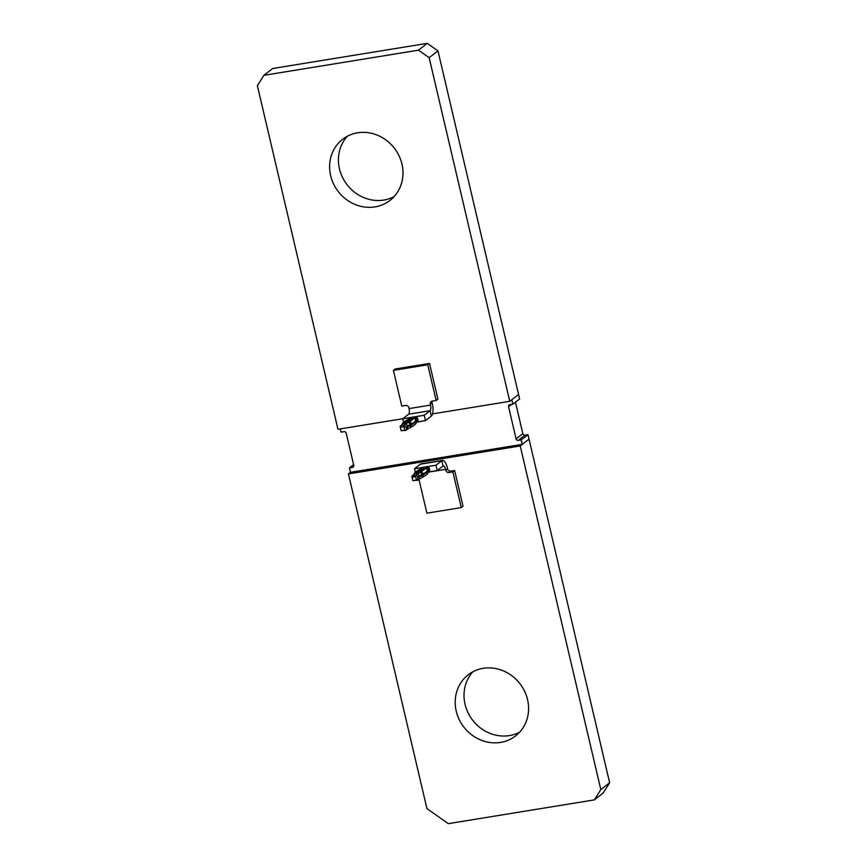 <?xml version="1.0" encoding="UTF-8"?>
<svg xmlns="http://www.w3.org/2000/svg" width="867" height="867" viewBox="0 0 867 867"><rect width="100%" height="100%" fill="white"/><g stroke="black" fill="none" stroke-linecap="round" stroke-linejoin="round"><path stroke-width="1.3" d="M340.308 428.894L341.067 432.145L344.069 431.658A1.864 1.712 -127.8 0 1 346.204 433.153L353.747 465.286A1.864 1.712 -127.8 0 1 352.446 467.356L349.444 467.844L350.485 472.309L522.281 444.359L529.033 439.125L527.992 434.66L521.24 439.894L522.281 444.359M432.579 413.884L509.763 401.323L518.574 394.496L519.615 398.961L512.863 404.195L511.812 399.73L518.574 394.496L437.976 50.882L429.165 57.699L418.479 50.178L263.861 75.331L257.369 85.649L337.967 429.273L402.787 418.728M353.595 464.625L349.444 467.844M512.863 404.195L509.861 404.683A1.864 1.712 -127.8 0 0 508.561 406.753L516.093 438.875A1.864 1.712 -127.8 0 0 518.228 440.382L521.24 439.894M515.464 402.18L522.844 433.652A1.864 1.712 -127.8 0 0 524.979 435.147L527.992 434.66M357.605 132.814A38.657 35.46 -127.8 0 0 342.617 139.294A38.657 35.46 -127.8 0 0 333.589 183.988A38.657 35.46 -127.8 0 0 374.978 206.899A38.657 35.46 -127.8 0 0 389.977 200.418A38.657 35.46 -127.8 0 0 399.004 155.724A38.657 35.46 -127.8 0 0 357.605 132.814M347.309 136.26A38.657 35.46 -127.8 0 0 343.809 179.859A38.657 35.46 -127.8 0 0 383.788 200.071A38.657 35.46 -127.8 0 0 394.084 196.625M509.763 401.323L429.165 57.699M418.479 50.178L427.29 43.35L272.671 68.504L263.861 75.331M427.29 43.35L437.976 50.882M483.212 668.327A38.657 35.46 -127.8 0 0 468.213 674.808A38.657 35.46 -127.8 0 0 459.185 719.502A38.657 35.46 -127.8 0 0 500.584 742.412A38.657 35.46 -127.8 0 0 515.583 735.931A38.657 35.46 -127.8 0 0 524.6 691.237A38.657 35.46 -127.8 0 0 483.212 668.327M472.916 671.773A38.657 35.46 -127.8 0 0 469.415 715.373A38.657 35.46 -127.8 0 0 509.395 735.584A38.657 35.46 -127.8 0 0 519.691 732.138M603.139 793.067L594.328 799.894L600.82 789.577L520.222 445.952L529.033 439.125L609.631 782.749L603.139 793.067M520.222 445.952L348.426 473.902L426.932 808.597L448.304 823.65L594.328 799.894M600.82 789.577L609.631 782.749M348.426 473.902L350.485 472.309M428.58 472.136L445.605 469.361A4.66 1.658 80.8 0 0 443.395 465.904A4.66 1.658 80.8 0 0 443.091 466.034L437.217 470.586L435.96 465.232L441.823 460.691L435.96 465.232L414.491 468.722L420.365 464.17A10.252 3.652 -99.2 0 1 421.015 463.878L442.495 460.388A10.252 3.652 80.8 0 0 441.834 460.68L420.343 464.181L414.491 468.722L415.315 472.255L414.491 468.722L423.107 467.411A1.582 1.452 -127.8 0 0 422.489 467.681L421.85 468.169A1.582 1.452 52.2 0 1 422.467 467.909L423.107 467.411M420.365 464.17L441.834 460.68L443.08 466.045L437.217 470.586L428.797 471.951M445.605 469.361L445.811 470.25L447.578 468.884L447.372 467.996A10.252 3.652 80.8 0 0 442.495 460.388M447.578 468.884A2.796 2.558 -127.8 0 0 450.786 471.149L454.644 470.521L463.021 506.22L461.266 507.585L426.9 513.177L418.956 479.321M461.266 507.585L452.888 471.886L449.019 472.515A2.796 2.558 52.2 0 1 445.811 470.25M454.644 470.521L452.888 471.886M416.734 475.43L412.963 475.539L411.858 476.221L412.042 477.24L415.661 476.644L416.734 475.43L417.948 476.991L418.869 476.276A23.474 4.172 166.8 0 1 421.525 474.672L422.749 474.054A27.766 4.942 -13.2 0 0 425.881 472.157A27.766 4.942 -13.2 0 0 427.279 470.543L427.366 470.293A17.232 3.067 166.8 0 1 428.222 469.285L429.468 468.711L428.406 466.457L435.96 465.232L437.217 470.586L428.309 472.125M421.102 469.524A13.97 2.482 -13.2 0 0 417.515 471.377A13.97 2.482 -13.2 0 0 416.789 472.472A13.97 2.482 -13.2 0 0 416.951 472.743L416.084 473.577L419.075 472.396A13.97 2.482 -13.2 0 0 423.389 469.448A13.97 2.482 -13.2 0 0 423.215 469.177L424.093 468.343L422.348 468.689L421.102 469.524L421.308 470.413A13.97 2.482 -13.2 0 0 417.721 472.277A13.97 2.482 -13.2 0 0 417.027 473.057M429.653 471.821L429.631 469.394L428.439 470.185A17.232 3.067 -13.2 0 0 427.572 471.182L427.279 470.543A1.582 1.55 -161.5 0 0 425.394 468.603L421.091 471.93A1.582 1.257 -116.8 0 1 422.749 474.054L422.955 474.943A27.766 4.942 -13.2 0 0 426.098 473.046A27.766 4.942 -13.2 0 0 427.485 471.431A1.582 1.55 18.5 0 1 427.799 472.938L427.886 472.688A1.582 1.55 18.5 0 1 427.832 472.808M416.463 480.047L412.844 480.643L417.84 480.145L416.463 480.047L415.661 476.644M428.406 466.457L425.394 468.603M411.858 476.221L422.467 467.909M423.215 469.177L423.356 469.751M418.1 473.046L417.395 473.425M417.135 473.501L416.951 472.743M421.308 470.413L420.148 471.941M412.844 480.643L412.042 477.24M417.948 476.991L417.309 480.383M418.046 472.818A9.32 1.658 166.8 0 1 418.219 472.667L419.791 471.453A9.32 1.658 166.8 0 1 420.007 471.301M427.799 472.938C428.125 473.61 426.434 475.018 422.706 477.186A1.582 1.257 63.2 0 0 422.955 474.943L421.73 475.56A23.474 4.172 -13.2 0 0 419.086 477.164L418.154 477.88M417.081 421.98L425.491 420.603L424.245 415.25L430.097 410.709L424.245 415.25L415.336 416.789A1.582 1.452 -127.8 0 1 417.146 418.815L417.905 419.411L417.352 419.704L417.146 418.815L416.713 420.202A1.582 1.452 52.2 0 1 416.561 422.37L417.2 421.882A1.582 1.452 -127.8 0 0 417.352 419.704L416.713 420.202A17.232 3.067 -13.2 0 0 415.846 421.199L415.77 421.449A27.766 4.942 166.8 0 1 411.24 424.96L410.015 425.578A23.474 4.172 -13.2 0 0 407.36 427.182L406.439 427.897L404.336 425.047L401.237 425.556L403.643 422.879L411.381 417.428L402.765 418.739L403.588 422.272L402.765 418.739L424.245 415.25L425.491 420.603L431.365 416.052A10.252 3.652 80.8 0 0 432.297 403.729L432.091 402.841L430.325 404.206L430.531 405.095L409.061 408.595A4.66 1.658 -99.2 0 1 408.639 414.188L402.765 418.739L408.628 414.209L430.097 410.709A4.66 1.658 80.8 0 0 430.531 405.095M409.061 408.595L408.856 407.696A2.796 2.558 52.2 0 0 405.648 405.442L401.779 406.07L393.412 370.372L427.767 364.779L436.144 400.478L432.275 401.107A2.796 2.558 -127.8 0 0 432.091 402.841M393.412 370.372L395.168 369.006L429.523 363.414L437.9 399.113L436.144 400.478M430.325 404.206A2.796 2.558 52.2 0 1 432.275 401.107M429.523 363.414L427.767 364.779M411.63 419.78L412.367 418.371L409.376 419.541A13.97 2.482 -13.2 0 0 405.062 422.489A13.97 2.482 -13.2 0 0 405.236 422.76L405.409 423.519M404.412 423.627L407.349 422.413A13.97 2.482 -13.2 0 0 410.936 420.56A13.97 2.482 -13.2 0 0 411.662 419.465A13.97 2.482 -13.2 0 0 411.5 419.195M415.336 416.789L413.678 418.62A1.582 1.55 -161.5 0 1 415.553 420.56L415.77 421.449A1.582 1.55 18.5 0 1 416.073 422.955L416.16 422.706A1.582 1.55 18.5 0 0 415.846 421.199L415.553 420.56A27.766 4.942 166.8 0 1 411.023 424.071L409.798 424.689A1.582 1.257 -116.8 0 0 408.151 422.576L404.336 425.047M404.39 423.529L405.236 422.76M408.639 414.188L430.108 410.698L431.354 416.062L425.491 420.603L416.583 422.142M406.439 427.897L406.124 430.162L401.118 430.661L405.583 430.4M417.905 419.411L417.937 421.839M405.669 423.443L406.33 422.836A9.32 1.658 166.8 0 1 406.504 422.684L408.064 421.47A9.32 1.658 166.8 0 1 408.281 421.319L409.592 420.441L409.376 419.541M405.008 425.448L403.946 426.662L404.737 430.075M400.131 426.239L401.237 425.556L400.131 426.239L401.118 430.661M400.326 427.258L403.946 426.662M409.592 420.441A13.97 2.482 -13.2 0 0 405.301 423.074M406.222 427.008L407.154 426.293A23.474 4.172 166.8 0 1 409.798 424.689L410.015 425.578A1.582 1.257 63.2 0 1 409.766 427.821L410.991 427.203C414.708 425.036 416.398 423.627 416.073 422.955M413.754 418.371A1.582 1.55 -161.5 0 1 415.64 420.311A17.232 3.067 166.8 0 1 416.507 419.303A1.582 1.452 -127.8 0 0 414.697 417.287M524.979 435.147L518.228 440.382M522.844 433.652L516.093 438.875M511.584 404.401L508.561 406.753M353.649 466.424L352.446 467.356M450.786 471.149L449.019 472.515M426.412 467.27A1.582 1.452 -127.8 0 1 428.222 469.285L428.439 470.185A1.582 1.452 52.2 0 1 428.287 472.352L428.927 471.865A1.582 1.452 -127.8 0 0 429.078 469.686L428.862 468.798A1.582 1.452 -127.8 0 0 427.052 466.771M422.706 477.186L421.492 477.804A1.582 1.257 63.2 0 0 421.73 475.56L421.525 474.672A1.582 1.257 -116.8 0 0 419.877 472.548L416.052 475.029M421.091 471.93L419.877 472.548M427.886 472.688A1.582 1.55 18.5 0 0 427.572 471.182L427.366 470.293A1.582 1.55 -161.5 0 0 425.48 468.353M429.631 469.394L429.468 468.711M421.72 469.123L422.056 467.497M414.068 474.325L414.22 473.881C413.906 473.198 415.607 471.789 419.303 469.632A1.582 1.257 63.2 0 1 419.671 469.535A1.582 1.257 63.2 0 1 420.354 469.177M414.22 473.881A1.582 1.55 18.5 0 1 415.369 472.862M412.204 475.907L414.079 474.303A1.582 1.55 18.5 0 1 415.217 473.306M413.353 475.018A1.582 1.452 52.2 0 1 413.971 474.758M421.492 477.804L418.934 479.343A1.582 1.452 52.2 0 0 419.086 477.164L418.869 476.276A1.582 1.452 -127.8 0 0 417.06 474.249M422.76 470.467L422.348 468.689M419.931 472.038L419.791 471.453M411.381 417.428A1.582 1.452 -127.8 0 0 410.763 417.699L410.124 418.197A1.582 1.452 52.2 0 1 410.741 417.927M410.329 417.515L409.993 419.14M416.68 416.485L417.742 418.728M413.678 418.62L409.376 421.947A1.582 1.257 -116.8 0 1 411.023 424.071L411.24 424.96A1.582 1.257 63.2 0 1 410.991 427.203M409.376 421.947L408.151 422.576M405.333 424.266A1.582 1.452 -127.8 0 1 407.154 426.293L407.36 427.182A1.582 1.452 52.2 0 1 407.208 429.36L409.766 427.821M411.045 420.484L410.622 418.707M408.433 421.958L408.281 421.319M408.205 422.056L408.064 421.47M407.978 419.53A1.582 1.257 63.2 0 1 408.639 419.205M410.124 418.197L407.588 419.65A1.582 1.257 63.2 0 1 407.945 419.552M407.588 419.65C403.881 421.806 402.18 423.215 402.494 423.898A1.582 1.55 18.5 0 1 403.643 422.879M402.494 423.898L402.353 424.331A1.582 1.55 18.5 0 1 403.491 423.324M402.342 424.342L401.627 425.036A1.582 1.452 52.2 0 1 402.245 424.776M421.85 468.169L419.303 469.632M418.934 479.343L417.786 480.231M406.059 430.249L407.208 429.36M401.627 425.036L400.478 425.935"/></g></svg>
